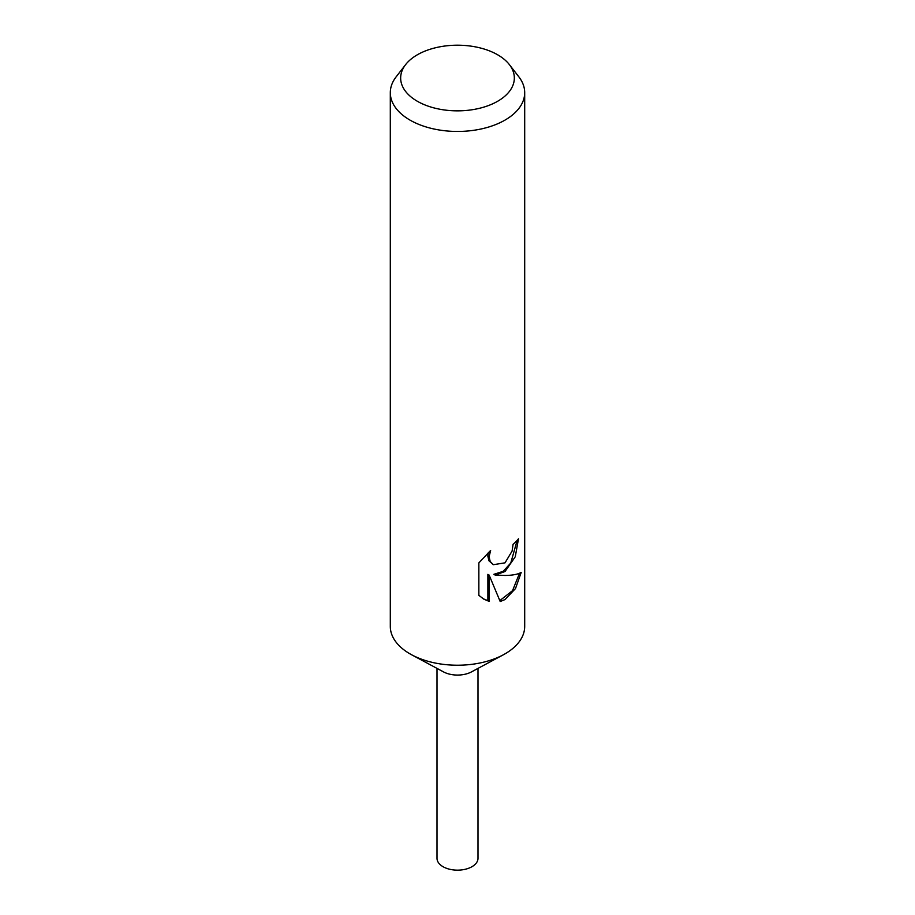 <?xml version="1.0" encoding="UTF-8"?>
<svg xmlns="http://www.w3.org/2000/svg" width="915" height="915" viewBox="0 0 915 915"><rect width="100%" height="100%" fill="white"/><g stroke="black" fill="none" stroke-linecap="round" stroke-linejoin="round"><path stroke-width="1.37" d="M509.392 64.633L518.839 76.814A67.195 38.796 180 0 1 524.695 92.655L524.695 626.432A67.195 38.796 180 0 1 505.011 653.859A67.195 38.796 180 0 1 503.25 654.843A67.195 38.796 180 0 1 411.75 654.843A67.195 38.796 180 0 1 390.305 626.432L390.305 92.655A67.195 38.796 180 0 1 396.161 76.814L405.608 64.633A56.844 32.826 180 0 1 417.297 54.82A56.844 32.826 180 0 1 509.392 64.633A56.844 32.826 180 0 1 497.703 101.233A56.844 32.826 180 0 1 425.258 105.065A56.844 32.826 180 0 1 405.608 64.633M503.25 654.843L471.454 671.907A20.496 11.838 180 0 1 443.546 671.907L411.75 654.843M505.011 571.555L495.061 575.02L505.011 575.455C512.423 575.375 517.821 574.368 521.207 572.413L515.5 588.551L505.011 599.565L500.196 601.521L489.125 575.066L489.125 601.384L483.772 599.119L478.854 595.356L478.854 562.897L490.634 550.453L489.079 556.823L490.211 561.513L493.288 564.704L505.011 562.839L512.091 551.082L513.075 544.299A67.195 38.796 0 0 0 518.485 538.786L515.282 556.72L505.011 571.555M524.695 92.655A67.195 38.796 180 0 1 505.011 120.094A67.195 38.796 180 0 1 431.788 128.5A67.195 38.796 180 0 1 390.305 92.655M517.169 540.342L510.753 563.057L503.159 571.337L493.848 574.323L495.061 575.02M493.299 564.704L488.965 560.792L487.832 556.103L488.37 552.454M483.143 598.742L487.878 600.663L487.878 574.346L489.125 575.066M499.83 600.595L512.526 590.667L519.537 573.236M487.878 600.663L489.125 601.384M477.996 668.396L477.996 858.316A20.496 11.838 180 0 1 471.991 866.688A20.496 11.838 180 0 1 449.654 869.25A20.496 11.838 180 0 1 437.004 858.316L437.004 668.396"/></g></svg>

